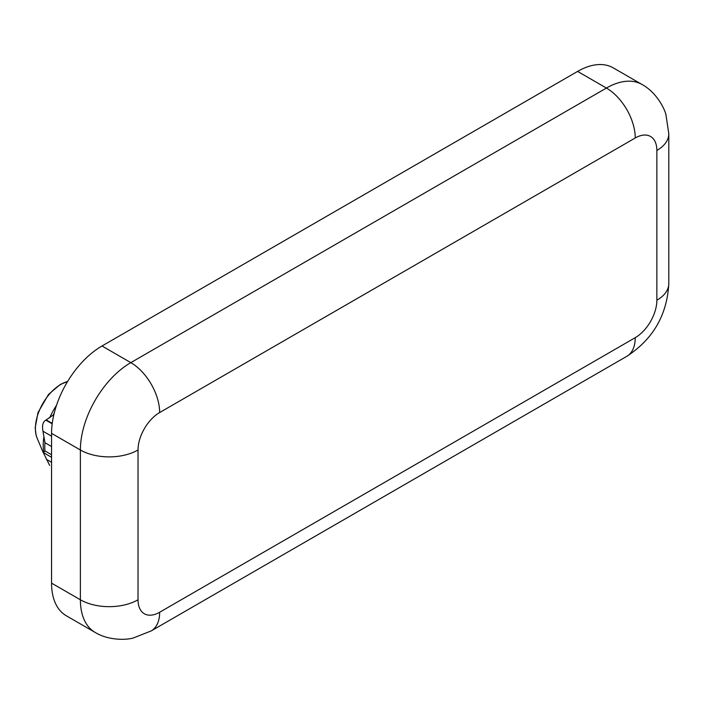 <?xml version="1.0" encoding="UTF-8"?>
<svg xmlns="http://www.w3.org/2000/svg" width="704" height="704" viewBox="0 0 704 704"><rect width="100%" height="100%" fill="white"/><g stroke="black" fill="none" stroke-linecap="round" stroke-linejoin="round"><path stroke-width="1.06" d="M53.68 415.422L53.161 415.122L45.813 420.138C42.856 421.881 41.906 425.568 42.962 431.218L44.959 442.728L51.559 446.53M656.858 266.948L656.858 150.454A40.762 23.531 0 0 0 668.8 133.813L665.975 114.831C664.242 107.298 655.424 91.696 642.083 84.515L613.263 67.874A71.333 41.184 120 0 0 577.597 71.412L102.001 345.99A71.333 41.184 120 0 0 51.559 433.356L51.559 583.132A71.333 41.184 120 0 0 66.334 615.789L95.154 632.43A71.333 41.184 120 0 1 80.379 599.773A40.762 23.531 0 0 0 138.028 599.773A30.571 17.653 120 0 0 159.65 612.251L635.246 337.674A30.571 17.653 120 0 0 656.858 300.23L656.858 150.454A30.571 17.653 120 0 0 635.246 137.975L159.65 412.553A30.571 17.653 120 0 0 138.028 449.997L138.028 599.773M51.559 454.74L44.959 450.93L43.525 452.654M43.789 437.536A51.154 29.533 -60 0 0 43.789 452.47L42.794 451.598L49.641 465.406M67.593 381.515A36.089 20.838 -60 0 0 56.364 387.446A36.089 20.838 -60 0 0 37.092 438.082L42.794 451.598M52.246 423.403L46.314 419.98M52.193 423.817L45.813 420.138M53.161 415.122A51.973 30.008 -60 0 1 54.243 413.054M49.641 417.85A51.154 29.533 -60 0 1 56.531 405.275M577.597 71.412L606.417 88.053L130.821 362.63A71.333 41.184 120 0 0 80.379 449.997L80.379 599.773L51.559 583.132M642.083 84.515A71.333 41.184 120 0 0 606.417 88.053A40.762 23.531 -120 0 1 635.246 137.975M102.001 345.99L130.821 362.63A40.762 23.531 60 0 1 159.65 412.553M51.559 433.356L80.379 449.997A40.762 23.531 0 0 0 138.028 449.997M635.246 337.674A40.762 23.531 60 0 1 626.798 356.33L151.202 630.916A40.762 23.531 -120 0 0 159.65 612.251M656.858 300.23A40.762 23.531 0 0 0 668.8 283.589L668.8 133.813M44.959 450.93A51.973 30.008 -60 0 1 44.959 442.728M51.559 436.181L42.962 431.218M51.559 462.308L46.306 459.281M626.798 356.33C653.092 339.178 667.093 314.934 668.8 283.589M151.202 630.916L133.355 637.965C125.963 640.226 108.038 640.385 95.154 632.43M37.092 438.082L36.036 434.852L35.2 427.698L38.051 412.447L48.497 394.451L60.166 384.542L67.602 381.489M51.559 457.283L43.586 452.681"/></g></svg>
